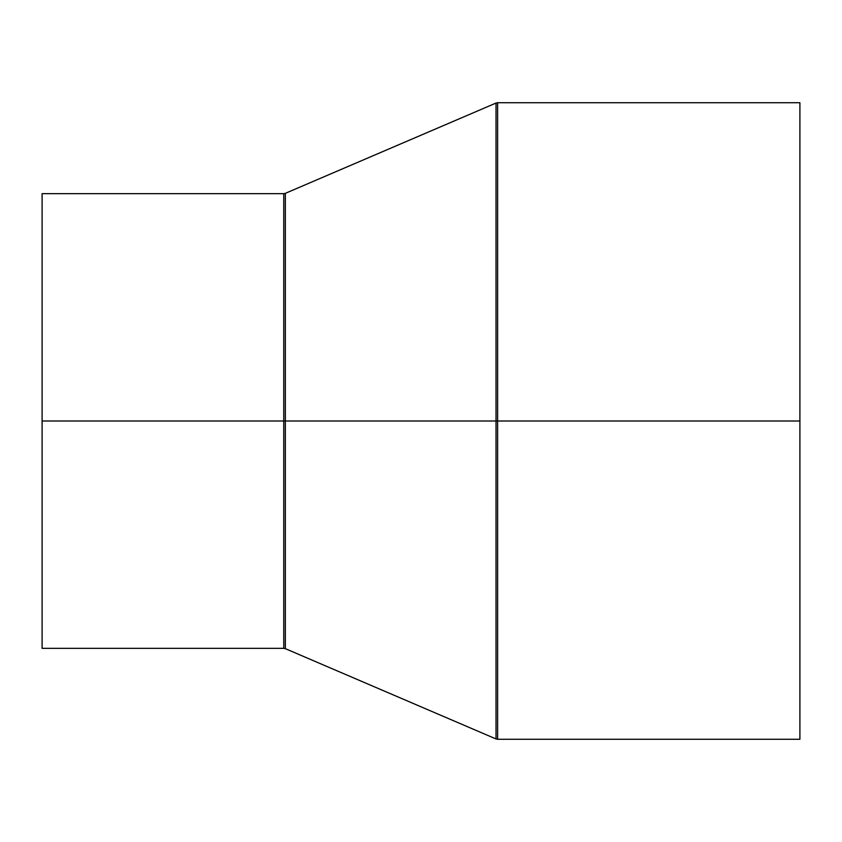 <?xml version="1.0" encoding="UTF-8"?>
<svg xmlns="http://www.w3.org/2000/svg" width="842" height="842" viewBox="0 0 842 842"><rect width="100%" height="100%" fill="white"/><g stroke="black" fill="none" stroke-linecap="round" stroke-linejoin="round"><path stroke-width="1.26" d="M42.1 421L42.1 648.34L42.1 421L283.765 421L42.1 421L42.1 193.66L283.765 193.66L283.765 648.34L283.765 421L285.354 421L285.354 193.334L285.354 421L283.765 421L283.765 648.34L42.1 648.34M799.9 102.724L497.611 102.724L497.611 421L799.9 421L799.9 102.724L799.9 739.276L799.9 421L497.611 421L497.611 739.276L497.611 421L497.611 739.276L496.022 738.95L496.022 421L285.354 421L285.354 648.666L283.765 648.34M497.611 421L496.022 421L496.022 738.95L496.022 421L497.611 421L497.611 102.724L497.611 421M496.022 421L496.022 103.05L496.022 421L496.022 103.05L285.354 193.334L285.354 421L496.022 421M285.354 421L285.354 648.666L285.354 421M285.354 193.334L283.765 193.66M496.022 738.95L285.354 648.666M497.611 739.276L799.9 739.276M497.611 102.724L496.022 103.05"/></g></svg>
